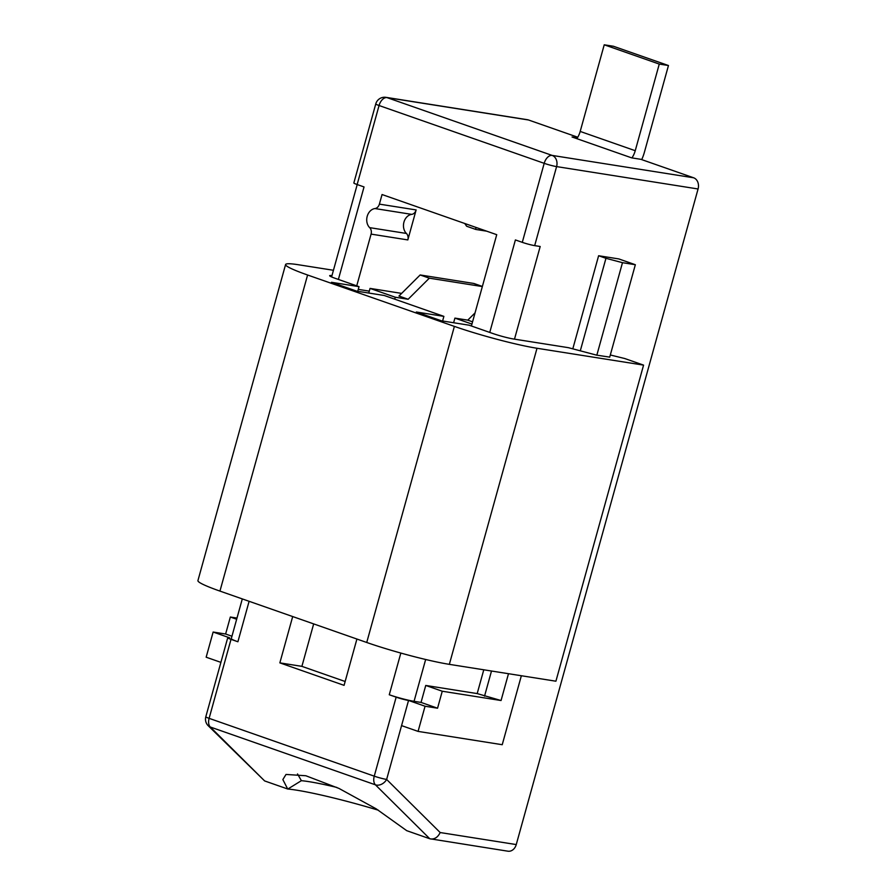<?xml version="1.0" encoding="UTF-8"?>
<svg xmlns="http://www.w3.org/2000/svg" width="896" height="896" viewBox="0 0 896 896"><rect width="100%" height="100%" fill="white"/><g stroke="black" fill="none" stroke-linecap="round" stroke-linejoin="round"><path stroke-width="1.34" d="M471.408 325.998L496.731 234.685L382.054 194.533L379.389 204.131A6.093 4.827 99 0 1 374.965 208.555A10.674 8.456 -81 0 0 367.203 216.317A10.674 8.456 -81 0 0 369.667 227.64A6.093 4.827 99 0 1 371.078 234.114L356.731 285.858M292.69 616.56L279.854 662.872L344.075 685.35L356.91 639.05M489.754 332.427L515.402 239.938L522.29 242.346A9.15 0.795 15.5 0 0 534.677 245.627L540.187 246.501L514.494 339.158M577.774 137.234L528.483 119.974L387.005 97.608A9.15 7.246 -81 0 0 386.008 97.35A9.15 9.15 0 0 0 375.76 103.936L353.842 182.963A9.15 0.795 15.5 0 0 357.146 184.531L364.034 186.939L338.386 279.429M220.898 662.368L206.158 657.205L213.136 632.038L229.645 637.818A9.15 0.795 -164.5 0 0 227.718 637.784A9.15 0.795 -164.5 0 0 231.011 639.352L237.899 641.76L249.11 601.306M483.784 669.794L477.187 693.582L425.746 685.451L421.042 702.419L414.053 701.322A18.29 1.59 15.5 0 1 389.267 694.758L396.155 697.166L374.248 776.16L209.115 718.346A9.15 0.795 -164.5 0 1 205.811 716.766A9.15 9.15 0 0 0 208.186 725.704A9.15 7.011 -45.2 0 0 210.28 727.003L375.413 784.818L429.766 838.746L406.717 830.67L376.197 808.842L338.946 788.413L305.838 775.746L286.014 774.446L282.856 779.576L287.683 788.995L264.634 780.931L210.28 727.003A9.15 5.522 -70.7 0 1 209.115 718.346L231.011 639.352M375.76 103.936A9.15 0.795 15.5 0 0 379.064 105.515L544.197 163.33A9.15 0.795 15.5 0 0 556.595 166.6L698.074 188.978L516.253 844.57A9.15 7.246 -81 0 1 507.942 851.2L429.766 838.746M609.694 357.202L635.342 264.723L618.834 258.933L598.618 255.741L572.802 348.846M486.718 231.179L475.832 229.454L466.659 226.251L464.744 223.485M416.136 209.933A6.093 4.827 -81 0 1 411.712 214.368A10.674 8.456 -81 0 0 403.95 222.118A10.674 8.456 -81 0 0 406.414 233.453A6.093 4.827 -81 0 1 407.826 239.926L416.136 209.933L379.389 204.131M528.483 119.974A9.15 7.246 -81 0 0 527.486 119.728L386.008 97.35M698.074 188.978A9.15 7.246 -81 0 0 693.627 177.789L640.875 159.32L631.68 157.864L572.051 136.987L577.405 137.838M378.37 810.208A80.797 7.034 15.5 0 0 287.75 789.018M345.139 681.498L301.896 666.355L313.667 623.907M301.896 666.355L279.854 662.872M297.517 773.942L301.381 780.674L287.806 789.051M336.818 787.416A68.6 5.97 15.5 0 0 301.37 780.685M475.832 229.454L475.765 227.349M508.491 673.702L501.054 700.526L442.254 691.23L437.55 708.21L425.062 706.227L408.542 700.448L386.635 779.442A9.15 0.795 -164.5 0 1 374.248 776.16A9.15 5.522 109.3 0 0 375.413 784.818A9.15 7.011 -45.2 0 0 386.635 779.442L440.171 832.541C437.976 837.099 434.851 839.25 430.786 839.003M425.062 706.227L418.074 731.394L401.565 725.614M418.074 731.394L502.23 744.71L521.36 675.741M580.294 350.829L605.954 258.306L598.618 255.741M605.954 258.306L622.485 262.685L596.837 355.174M635.342 264.723L622.485 262.685M501.054 700.526L477.187 693.582M484.534 696.158L491.501 671.014M442.254 691.23L425.746 685.451M437.55 708.21L421.042 702.419M408.542 700.448A9.15 0.795 -164.5 0 1 396.155 697.166M242.301 598.92L231.291 638.613A18.29 1.59 15.5 0 0 237.899 641.76M213.136 632.038L225.624 634.01L231.952 636.227M225.624 634.01L230.339 617.03L236.667 619.248M230.339 617.03L236.981 618.083M208.186 725.704L264.634 780.931M472.562 321.821L467.768 320.141L454.91 318.114L471.946 324.072M475.037 312.906L467.768 320.141M453.622 322.75L454.91 318.114M331.968 275.61A15.243 1.322 15.5 0 0 329.672 275.688A15.243 1.322 15.5 0 0 335.171 278.309L359.027 286.653L331.464 282.296L356.686 291.133L384.25 295.49L443.878 316.366L416.326 312.01L441.549 320.835L469.112 325.192L492.968 333.547A15.243 1.322 15.5 0 0 513.621 339.013L568.378 347.67L596.467 355.107L609.717 357.134M610.31 354.984L624.77 358.534L643.574 365.12L537.006 348.264A60.973 5.309 -164.5 0 1 454.384 326.39L307.597 275.005A60.973 5.309 -164.5 0 1 285.589 264.522A60.973 5.309 -164.5 0 1 298.48 264.757L333.446 270.278M357.739 291.29L359.027 286.653M443.878 316.366L442.602 321.003M394.744 299.163L395.27 297.226L408.139 299.264L429.33 278.174L482.339 286.563M429.33 278.174L420.157 274.96L398.966 296.05L408.139 299.264M368.76 293.037L370.048 288.4L401.632 293.395M370.048 288.4L395.27 297.226M285.589 264.522L197.926 580.608A60.973 5.309 -164.5 0 0 219.946 591.091L366.733 642.477A60.973 5.309 -164.5 0 0 449.344 664.35L555.912 681.206L643.574 365.12M420.157 274.96L473.435 283.394A12.197 7.37 -70.7 0 1 474.219 283.584L482.373 286.44M641.715 159.611A30.486 18.413 109.3 0 0 644.426 152.152L668.461 65.52L613.413 46.256L604.229 44.8L580.194 131.432A15.243 9.206 -70.7 0 1 576.856 138.678M604.229 44.8L659.266 64.075L668.461 65.52M659.266 64.075L635.242 150.707A15.243 9.206 -70.7 0 1 631.926 157.909M357.146 184.531L379.064 105.515A9.15 5.522 -70.7 0 1 387.005 97.608L552.149 155.411A9.15 5.522 109.3 0 0 544.197 163.33L522.29 242.346M389.267 694.758L400.837 653.061M693.627 177.789L552.149 155.411A9.15 7.246 -81 0 1 556.595 166.6L534.677 245.627M414.053 701.322L425.656 659.49M440.171 832.541L516.253 844.57M407.826 239.926L371.078 234.114M369.286 291.133L358.266 289.386M411.712 214.368L374.965 208.555M406.414 233.453L369.667 227.64M449.344 664.35L537.006 348.264M366.733 642.477L454.384 326.39M219.946 591.091L307.597 275.005M473.435 283.394L482.362 286.507M580.194 131.432L635.242 150.707M331.598 276.931L357.213 184.554M227.718 637.784L205.811 716.766"/></g></svg>
